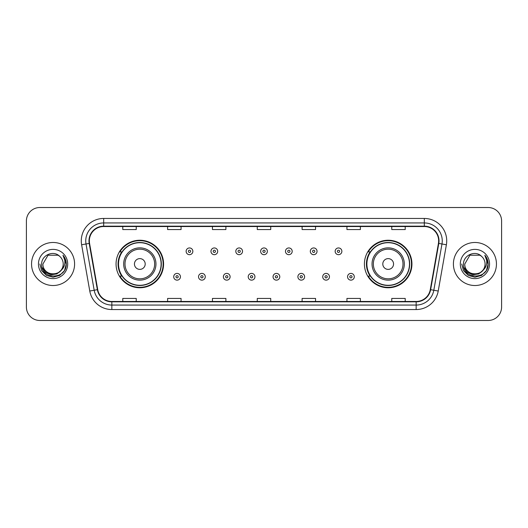<?xml version="1.0" encoding="UTF-8"?>
<svg xmlns="http://www.w3.org/2000/svg" width="528" height="528" viewBox="0 0 528 528"><rect width="100%" height="100%" fill="white"/><g stroke="black" fill="none" stroke-linecap="round" stroke-linejoin="round"><path stroke-width="0.79" d="M364.419 264A23.76 23.76 0 0 0 388.179 287.76A23.76 23.76 0 0 0 411.939 264A23.76 23.76 0 0 0 388.179 240.24A23.76 23.76 0 0 0 364.419 264M116.061 264A23.76 23.76 0 0 0 139.821 287.76A23.76 23.76 0 0 0 163.581 264A23.76 23.76 0 0 0 139.821 240.24A23.76 23.76 0 0 0 116.061 264M121.757 276.104A21.74 21.74 0 0 1 121.757 251.896M370.115 276.104A21.74 21.74 0 0 1 370.115 251.896M26.4 220.961L26.4 307.039A13.451 13.451 0 0 0 39.851 320.483L488.149 320.483A13.451 13.451 0 0 0 501.6 307.039L501.6 220.961A13.451 13.451 0 0 0 488.149 207.517L39.851 207.517A13.451 13.451 0 0 0 26.4 220.961L26.4 307.039M31.555 264A21.516 21.516 0 0 0 53.077 285.516A21.516 21.516 0 0 0 74.593 264A21.516 21.516 0 0 0 53.077 242.484A21.516 21.516 0 0 0 31.555 264A21.516 21.516 0 0 0 53.077 285.516A21.516 21.516 0 0 0 74.593 264A21.516 21.516 0 0 0 53.077 242.484A21.516 21.516 0 0 0 31.555 264M453.407 264A21.516 21.516 0 0 0 474.923 285.516A21.516 21.516 0 0 0 496.445 264A21.516 21.516 0 0 0 474.923 242.484A21.516 21.516 0 0 0 453.407 264A21.516 21.516 0 0 0 474.923 285.516A21.516 21.516 0 0 0 496.445 264A21.516 21.516 0 0 0 474.923 242.484A21.516 21.516 0 0 0 453.407 264M89.344 240.867A14.348 14.348 0 0 1 103.686 226.525L424.314 226.525A14.348 14.348 0 0 1 438.438 243.362L430.28 289.621A14.348 14.348 0 0 1 416.156 301.475L111.844 301.475A14.348 14.348 0 0 1 97.72 289.621L89.562 243.362A14.348 14.348 0 0 1 89.344 240.867M88.981 240.867A14.705 14.705 0 0 0 89.206 243.421L97.363 289.687A14.705 14.705 0 0 0 111.844 301.838L416.156 301.838A14.705 14.705 0 0 0 430.637 289.687L438.794 243.421A14.705 14.705 0 0 0 424.314 226.162L103.686 226.162A14.705 14.705 0 0 0 88.981 240.867M81.616 244.761A22.414 22.414 0 0 1 103.686 218.453L424.314 218.453A22.414 22.414 0 0 1 446.384 244.761L438.227 291.027A22.414 22.414 0 0 1 416.156 309.547L111.844 309.547A22.414 22.414 0 0 1 89.773 291.027L81.616 244.761L86.024 243.982A17.932 17.932 0 0 1 103.686 222.935L424.314 222.935A17.932 17.932 0 0 1 441.976 243.982L433.811 290.248A17.932 17.932 0 0 1 416.156 305.065L111.844 305.065A17.932 17.932 0 0 1 94.189 290.248L86.024 243.982A17.932 17.932 0 0 1 85.754 240.867M488.149 207.517L39.851 207.517M39.851 320.483L488.149 320.483M501.6 307.039L501.6 220.961M430.637 289.687L433.811 290.248L441.976 243.982L446.384 244.761M257.275 226.525L257.275 229.561L270.725 229.561L270.725 226.525M212.447 226.525L212.447 229.561L225.892 229.561L225.892 226.525M167.614 226.525L167.614 229.561L181.064 229.561L181.064 226.525M122.786 226.525L122.786 229.561L136.237 229.561L136.237 226.525M302.108 226.525L302.108 229.561L315.553 229.561L315.553 226.525M346.936 226.525L346.936 229.561L360.386 229.561L360.386 226.525M391.763 226.525L391.763 229.561L405.214 229.561L405.214 226.525M270.725 301.475L270.725 298.439L257.275 298.439L257.275 301.475M225.892 301.475L225.892 298.439L212.447 298.439L212.447 301.475M181.064 301.475L181.064 298.439L167.614 298.439L167.614 301.475M136.237 301.475L136.237 298.439L122.786 298.439L122.786 301.475M315.553 301.475L315.553 298.439L302.108 298.439L302.108 301.475M360.386 301.475L360.386 298.439L346.936 298.439L346.936 301.475M405.214 301.475L405.214 298.439L391.763 298.439L391.763 301.475M60.839 270.514C55.46 277.781 42.412 273.128 42.94 264C42.319 277.075 63.829 277.075 63.208 264C63.829 277.075 42.319 277.075 42.94 264L48.008 255.222L58.139 255.222L59.71 256.344C53.493 249.823 41.521 255.196 41.633 264C40.491 279.642 65.855 280.051 66.271 264.759L66.29 264C66.251 260.674 65.149 257.756 62.971 255.242C64.627 257.954 65.208 260.878 64.72 264C64.244 266.66 62.951 268.831 60.839 270.514A10.138 10.138 0 0 0 63.208 264C63.829 277.075 42.319 277.075 42.94 264L48.008 255.222M63.208 264A10.138 10.138 0 0 0 59.71 256.344M61.486 269.966L56.912 273.926L50.912 274.765L45.395 272.27L41.95 267.287M38.458 264A14.619 14.619 0 0 0 53.077 278.619A14.619 14.619 0 0 0 67.69 264A14.619 14.619 0 0 0 53.077 249.381A14.619 14.619 0 0 0 38.458 264M62.971 255.242L66.284 264.383L65.67 259.994L66.284 264.383L65.67 259.994L66.284 264.383L63.07 255.354L66.284 264.383L63.07 255.354L66.29 264L64.522 270.607L59.684 275.444L53.077 277.213L46.464 275.444L41.626 270.607L39.857 264M63.07 255.354L66.284 264.389M145.2 264A5.379 5.379 0 0 0 139.821 258.621A5.379 5.379 0 0 0 134.442 264A5.379 5.379 0 0 0 139.821 269.379A5.379 5.379 0 0 0 145.2 264M155.958 264A16.137 16.137 0 0 0 139.821 247.863A16.137 16.137 0 0 0 123.684 264A16.137 16.137 0 0 0 139.821 280.137A16.137 16.137 0 0 0 155.958 264A16.137 16.137 0 0 1 139.821 280.137A16.137 16.137 0 0 1 123.684 264M161.113 264A21.292 21.292 0 0 0 139.821 242.708A21.292 21.292 0 0 0 118.523 264A21.292 21.292 0 0 0 139.821 285.292A21.292 21.292 0 0 0 161.113 264M163.132 264A23.311 23.311 0 0 1 119.896 276.104L122.06 276.104A21.496 21.496 0 0 0 161.317 264.053A21.496 21.496 0 0 0 122.06 251.896L119.896 251.896A23.311 23.311 0 0 1 163.132 264M393.558 264A5.379 5.379 0 0 0 388.179 258.621A5.379 5.379 0 0 0 382.8 264A5.379 5.379 0 0 0 388.179 269.379A5.379 5.379 0 0 0 393.558 264M404.316 264A16.137 16.137 0 0 0 388.179 247.863A16.137 16.137 0 0 0 372.042 264A16.137 16.137 0 0 0 388.179 280.137A16.137 16.137 0 0 0 404.316 264A16.137 16.137 0 0 1 388.179 280.137A16.137 16.137 0 0 1 372.042 264M409.477 264A21.292 21.292 0 0 0 388.179 242.708A21.292 21.292 0 0 0 366.887 264A21.292 21.292 0 0 0 388.179 285.292A21.292 21.292 0 0 0 409.477 264M411.49 264A23.311 23.311 0 0 1 368.254 276.104L370.418 276.104A21.496 21.496 0 0 0 409.675 264.053A21.496 21.496 0 0 0 370.418 251.896L368.254 251.896A23.311 23.311 0 0 1 411.49 264M485.06 264C485.681 277.075 464.171 277.075 464.792 264L469.861 255.222L479.992 255.222L481.562 256.344C475.345 249.823 463.373 255.196 463.485 264C462.343 279.642 487.707 280.051 488.123 264.759L488.143 264C488.103 260.674 487.001 257.756 484.823 255.242C486.479 257.954 487.06 260.878 486.572 264C486.097 266.66 484.803 268.831 482.691 270.514A10.138 10.138 0 0 0 485.06 264C485.681 277.075 464.171 277.075 464.792 264L469.861 255.222L479.992 255.222L481.562 256.344A10.138 10.138 0 0 1 485.06 264C485.681 277.075 464.171 277.075 464.792 264C464.264 273.128 477.312 277.781 482.691 270.514M483.338 269.966L478.764 273.926L472.765 274.765L467.247 272.27L463.802 267.287M460.31 264A14.619 14.619 0 0 0 474.923 278.619A14.619 14.619 0 0 0 489.542 264A14.619 14.619 0 0 0 474.923 249.381A14.619 14.619 0 0 0 460.31 264M484.823 255.242L488.136 264.383L487.522 259.994L488.143 264M461.71 264L463.478 270.607L468.316 275.444L474.923 277.213L481.536 275.444L486.374 270.607L488.143 264L484.922 255.354L488.136 264.383L485.021 255.466M484.922 255.354L488.136 264.389M192.852 251.315A3.359 3.359 0 0 1 189.493 254.674A3.359 3.359 0 0 1 186.133 251.315A3.359 3.359 0 0 1 189.493 247.949A3.359 3.359 0 0 1 192.852 251.315A3.359 3.359 0 0 0 189.493 247.949A3.359 3.359 0 0 0 186.133 251.315M217.688 251.315A3.359 3.359 0 0 1 214.328 254.674A3.359 3.359 0 0 1 210.969 251.315A3.359 3.359 0 0 1 214.328 247.949A3.359 3.359 0 0 1 217.688 251.315A3.359 3.359 0 0 0 214.328 247.949A3.359 3.359 0 0 0 210.969 251.315M242.524 251.315A3.359 3.359 0 0 1 239.164 254.674A3.359 3.359 0 0 1 235.805 251.315A3.359 3.359 0 0 1 239.164 247.949A3.359 3.359 0 0 1 242.524 251.315A3.359 3.359 0 0 0 239.164 247.949A3.359 3.359 0 0 0 235.805 251.315M267.359 251.315A3.359 3.359 0 0 1 264 254.674A3.359 3.359 0 0 1 260.641 251.315A3.359 3.359 0 0 1 264 247.949A3.359 3.359 0 0 1 267.359 251.315A3.359 3.359 0 0 0 264 247.949A3.359 3.359 0 0 0 260.641 251.315M292.195 251.315A3.359 3.359 0 0 1 288.836 254.674A3.359 3.359 0 0 1 285.476 251.315A3.359 3.359 0 0 1 288.836 247.949A3.359 3.359 0 0 1 292.195 251.315A3.359 3.359 0 0 0 288.836 247.949A3.359 3.359 0 0 0 285.476 251.315M317.031 251.315A3.359 3.359 0 0 1 313.672 254.674A3.359 3.359 0 0 1 310.312 251.315A3.359 3.359 0 0 1 313.672 247.949A3.359 3.359 0 0 1 317.031 251.315A3.359 3.359 0 0 0 313.672 247.949A3.359 3.359 0 0 0 310.312 251.315M341.867 251.315A3.359 3.359 0 0 1 338.507 254.674A3.359 3.359 0 0 1 335.148 251.315A3.359 3.359 0 0 1 338.507 247.949A3.359 3.359 0 0 1 341.867 251.315A3.359 3.359 0 0 0 338.507 247.949A3.359 3.359 0 0 0 335.148 251.315M173.712 276.778A3.359 3.359 0 0 1 177.071 273.412A3.359 3.359 0 0 1 180.437 276.778A3.359 3.359 0 0 1 177.071 280.137A3.359 3.359 0 0 1 173.712 276.778A3.359 3.359 0 0 0 177.071 280.137A3.359 3.359 0 0 0 180.437 276.778M198.548 276.778A3.359 3.359 0 0 1 201.907 273.412A3.359 3.359 0 0 1 205.273 276.778A3.359 3.359 0 0 1 201.907 280.137A3.359 3.359 0 0 1 198.548 276.778A3.359 3.359 0 0 0 201.907 280.137A3.359 3.359 0 0 0 205.273 276.778M223.384 276.778A3.359 3.359 0 0 1 226.743 273.412A3.359 3.359 0 0 1 230.109 276.778A3.359 3.359 0 0 1 226.743 280.137A3.359 3.359 0 0 1 223.384 276.778A3.359 3.359 0 0 0 226.743 280.137A3.359 3.359 0 0 0 230.109 276.778M248.219 276.778A3.359 3.359 0 0 1 251.579 273.412A3.359 3.359 0 0 1 254.945 276.778A3.359 3.359 0 0 1 251.579 280.137A3.359 3.359 0 0 1 248.219 276.778A3.359 3.359 0 0 0 251.579 280.137A3.359 3.359 0 0 0 254.945 276.778M273.055 276.778A3.359 3.359 0 0 1 276.421 273.412A3.359 3.359 0 0 1 279.781 276.778A3.359 3.359 0 0 1 276.421 280.137A3.359 3.359 0 0 1 273.055 276.778A3.359 3.359 0 0 0 276.421 280.137A3.359 3.359 0 0 0 279.781 276.778M297.891 276.778A3.359 3.359 0 0 1 301.257 273.412A3.359 3.359 0 0 1 304.616 276.778A3.359 3.359 0 0 1 301.257 280.137A3.359 3.359 0 0 1 297.891 276.778A3.359 3.359 0 0 0 301.257 280.137A3.359 3.359 0 0 0 304.616 276.778M322.727 276.778A3.359 3.359 0 0 1 326.093 273.412A3.359 3.359 0 0 1 329.452 276.778A3.359 3.359 0 0 1 326.093 280.137A3.359 3.359 0 0 1 322.727 276.778A3.359 3.359 0 0 0 326.093 280.137A3.359 3.359 0 0 0 329.452 276.778M347.563 276.778A3.359 3.359 0 0 1 350.929 273.412A3.359 3.359 0 0 1 354.288 276.778A3.359 3.359 0 0 1 350.929 280.137A3.359 3.359 0 0 1 347.563 276.778A3.359 3.359 0 0 0 350.929 280.137A3.359 3.359 0 0 0 354.288 276.778M424.314 218.453L424.314 226.162M86.024 243.982L89.206 243.421M111.844 309.547L111.844 301.838M416.156 301.838L416.156 309.547M89.773 291.027L97.363 289.687M438.794 243.421L441.976 243.982M103.686 218.453L103.686 226.162M433.811 290.248L438.227 291.027M154.645 264A14.824 14.824 0 0 0 139.821 249.176A14.824 14.824 0 0 0 124.997 264A14.824 14.824 0 0 0 139.821 278.824A14.824 14.824 0 0 0 154.645 264M403.003 264A14.824 14.824 0 0 0 388.179 249.176A14.824 14.824 0 0 0 373.355 264A14.824 14.824 0 0 0 388.179 278.824A14.824 14.824 0 0 0 403.003 264M188.371 251.315A1.122 1.122 0 0 0 189.493 252.437A1.122 1.122 0 0 0 190.615 251.315A1.122 1.122 0 0 0 189.493 250.193A1.122 1.122 0 0 0 188.371 251.315M213.206 251.315A1.122 1.122 0 0 0 214.328 252.437A1.122 1.122 0 0 0 215.45 251.315A1.122 1.122 0 0 0 214.328 250.193A1.122 1.122 0 0 0 213.206 251.315M238.042 251.315A1.122 1.122 0 0 0 239.164 252.437A1.122 1.122 0 0 0 240.286 251.315A1.122 1.122 0 0 0 239.164 250.193A1.122 1.122 0 0 0 238.042 251.315M262.878 251.315A1.122 1.122 0 0 0 264 252.437A1.122 1.122 0 0 0 265.122 251.315A1.122 1.122 0 0 0 264 250.193A1.122 1.122 0 0 0 262.878 251.315M287.714 251.315A1.122 1.122 0 0 0 288.836 252.437A1.122 1.122 0 0 0 289.958 251.315A1.122 1.122 0 0 0 288.836 250.193A1.122 1.122 0 0 0 287.714 251.315M312.55 251.315A1.122 1.122 0 0 0 313.672 252.437A1.122 1.122 0 0 0 314.794 251.315A1.122 1.122 0 0 0 313.672 250.193A1.122 1.122 0 0 0 312.55 251.315M337.385 251.315A1.122 1.122 0 0 0 338.507 252.437A1.122 1.122 0 0 0 339.629 251.315A1.122 1.122 0 0 0 338.507 250.193A1.122 1.122 0 0 0 337.385 251.315M178.193 276.778A1.122 1.122 0 0 0 177.071 275.656A1.122 1.122 0 0 0 175.956 276.778A1.122 1.122 0 0 0 177.071 277.9A1.122 1.122 0 0 0 178.193 276.778M203.029 276.778A1.122 1.122 0 0 0 201.907 275.656A1.122 1.122 0 0 0 200.792 276.778A1.122 1.122 0 0 0 201.907 277.9A1.122 1.122 0 0 0 203.029 276.778M227.865 276.778A1.122 1.122 0 0 0 226.743 275.656A1.122 1.122 0 0 0 225.628 276.778A1.122 1.122 0 0 0 226.743 277.9A1.122 1.122 0 0 0 227.865 276.778M252.701 276.778A1.122 1.122 0 0 0 251.579 275.656A1.122 1.122 0 0 0 250.463 276.778A1.122 1.122 0 0 0 251.579 277.9A1.122 1.122 0 0 0 252.701 276.778M277.537 276.778A1.122 1.122 0 0 0 276.421 275.656A1.122 1.122 0 0 0 275.299 276.778A1.122 1.122 0 0 0 276.421 277.9A1.122 1.122 0 0 0 277.537 276.778M302.372 276.778A1.122 1.122 0 0 0 301.257 275.656A1.122 1.122 0 0 0 300.135 276.778A1.122 1.122 0 0 0 301.257 277.9A1.122 1.122 0 0 0 302.372 276.778M327.208 276.778A1.122 1.122 0 0 0 326.093 275.656A1.122 1.122 0 0 0 324.971 276.778A1.122 1.122 0 0 0 326.093 277.9A1.122 1.122 0 0 0 327.208 276.778M352.044 276.778A1.122 1.122 0 0 0 350.929 275.656A1.122 1.122 0 0 0 349.807 276.778A1.122 1.122 0 0 0 350.929 277.9A1.122 1.122 0 0 0 352.044 276.778"/></g></svg>

